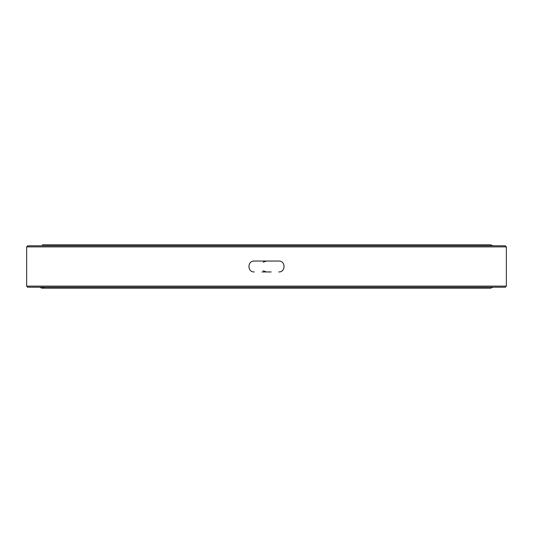 <?xml version="1.0" encoding="UTF-8"?>
<svg xmlns="http://www.w3.org/2000/svg" width="533" height="533" viewBox="0 0 533 533"><rect width="100%" height="100%" fill="white"/><g stroke="black" fill="none" stroke-linecap="round" stroke-linejoin="round"><path stroke-width="0.8" d="M271.204 271.95L261.969 271.95M27.743 245.786L505.257 245.786L506.35 246.879L26.65 246.879L27.743 245.786M266.5 261.05L263.195 262.169M263.195 270.831L266.5 271.95M26.65 286.121L506.35 286.121L505.257 287.214L27.743 287.214L26.65 286.121L26.65 246.879M44.446 287.214C43 288.513 41.554 288.513 40.108 287.214M278.766 271.95C285.795 272.29 285.795 260.71 278.766 261.05L254.234 261.05C247.205 260.71 247.199 272.29 254.234 271.95M492.892 245.786L490.72 244.807L42.28 244.807M506.35 286.121L506.35 246.879M492.892 287.214L490.72 288.193L42.28 288.193"/></g></svg>
